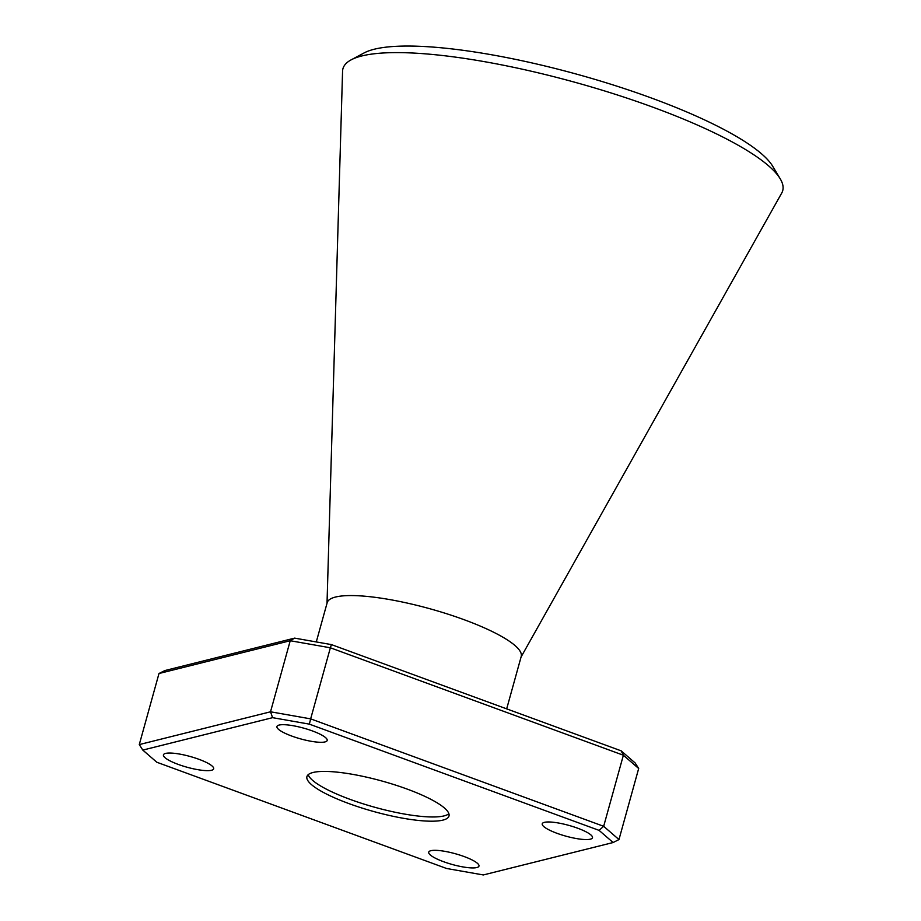 <?xml version="1.0" encoding="UTF-8"?>
<svg xmlns="http://www.w3.org/2000/svg" width="921" height="921" viewBox="0 0 921 921"><rect width="100%" height="100%" fill="white"/><g stroke="black" fill="none" stroke-linecap="round" stroke-linejoin="round"><path stroke-width="1.38" d="M351.166 59.842L364.094 52.934A217.31 46.58 15.5 0 1 651.423 98.017A217.31 46.58 15.5 0 1 772.696 166.252L780.225 178.824A228.178 48.905 -164.5 0 0 652.874 107.181A228.178 48.905 -164.5 0 0 351.166 59.842A228.178 48.905 -164.5 0 0 342.566 71.262L327.024 603.209M521.056 657.018L781.722 193.053A228.178 48.905 -164.5 0 0 780.225 178.824M464.138 856.553A26.064 5.584 -164.5 0 0 428.726 852.155A26.064 5.584 -164.5 0 0 443.565 861.699A26.064 5.584 -164.5 0 0 478.966 866.097A26.064 5.584 -164.5 0 0 464.138 856.553M312.346 730.917A26.064 5.584 -164.5 0 0 276.945 726.519A26.064 5.584 -164.5 0 0 291.773 736.063A26.064 5.584 -164.5 0 0 327.185 740.449A26.064 5.584 -164.5 0 0 312.346 730.917M577.64 828.198A26.064 5.584 -164.5 0 0 542.239 823.8A26.064 5.584 -164.5 0 0 557.067 833.332A26.064 5.584 -164.5 0 0 592.479 837.73A26.064 5.584 -164.5 0 0 577.64 828.198M198.844 759.272A26.064 5.584 -164.5 0 0 163.431 754.886A26.064 5.584 -164.5 0 0 178.271 764.418A26.064 5.584 -164.5 0 0 213.672 768.816A26.064 5.584 -164.5 0 0 198.844 759.272M506.677 708.871L521.217 656.477A100.677 21.574 -164.5 0 0 463.919 619.637A100.677 21.574 -164.5 0 0 327.185 602.668L316.283 641.937M407.036 789.044A73.715 15.795 -164.5 0 0 306.923 776.61A73.715 15.795 -164.5 0 0 348.863 803.573A73.715 15.795 -164.5 0 0 448.988 816.006A73.715 15.795 -164.5 0 0 407.036 789.044M308.201 774.688A73.715 15.795 -164.5 0 0 350.038 799.347A73.715 15.795 -164.5 0 0 448.884 813.704M158.988 673.516L139.278 744.582L270.521 711.795L290.23 640.728L158.988 673.516L164.859 670.557L294.639 638.126L331.41 644.596L621.145 750.834L635.168 762.991L638.679 768.494L618.97 839.561L603.669 826.298L623.379 755.232L330.363 647.785L310.653 718.864L603.669 826.298L599.087 830.374L309.352 724.136L272.581 717.666L142.801 750.085L156.823 762.243L446.558 868.48L483.329 874.95L613.11 842.531L599.087 830.374M331.41 644.596L330.363 647.785L290.23 640.728L294.639 638.126M272.581 717.666L270.521 711.795L310.653 718.864L309.352 724.136M638.679 768.494L623.379 755.232L621.145 750.834M139.278 744.582L142.801 750.085M613.11 842.531L618.97 839.561"/></g></svg>

